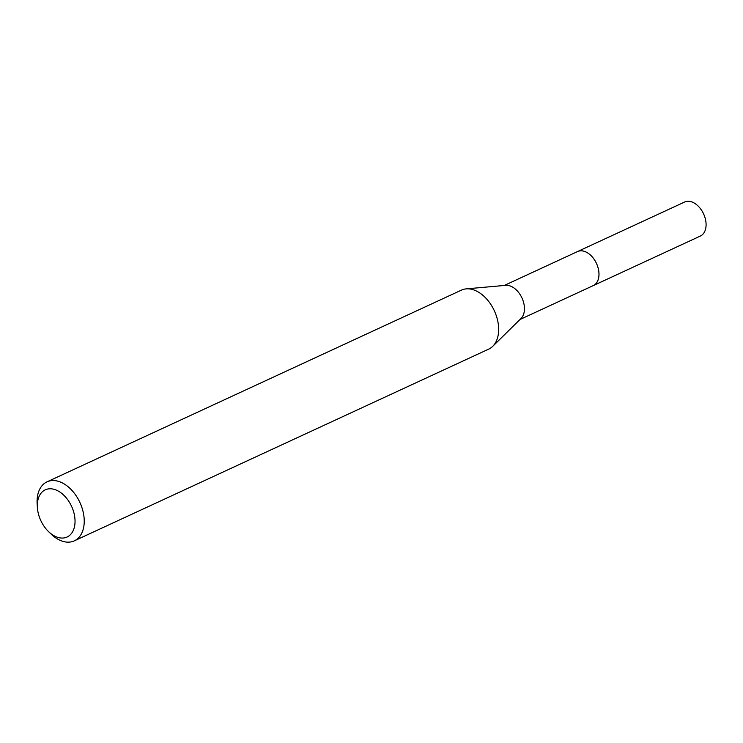 <?xml version="1.0" encoding="UTF-8"?>
<svg xmlns="http://www.w3.org/2000/svg" width="743" height="743" viewBox="0 0 743 743"><rect width="100%" height="100%" fill="white"/><g stroke="black" fill="none" stroke-linecap="round" stroke-linejoin="round"><path stroke-width="1.11" d="M504.265 285.47L577.506 251.58A18.742 12.222 65.2 0 1 597.158 265.084A18.742 12.222 65.2 0 1 593.248 285.6L519.998 319.49M577.144 251.756A18.751 12.232 65.2 0 1 597.177 265.075A18.751 12.232 65.2 0 1 592.877 285.767M37.382 507.506L37.15 503.958A32.497 21.194 65.2 0 1 47.004 481.854L461.431 290.123A32.497 21.194 65.2 0 1 466.167 288.878L505.714 285.34A18.742 12.222 65.2 0 1 522.635 299.559A18.742 12.222 65.2 0 1 521.038 318.468L492.739 346.322A32.497 21.194 65.2 0 1 488.718 349.117L74.3 540.848A32.497 21.194 65.2 0 1 51.072 534.05L48.518 531.579A25.996 16.95 65.2 0 1 39.834 518.289A25.996 16.95 65.2 0 1 37.382 507.506A25.996 16.95 65.2 0 1 50.561 488.783A25.996 16.95 65.2 0 1 72.526 508.556A25.996 16.95 65.2 0 1 70.195 534.886A25.996 16.95 65.2 0 1 48.518 531.579M466.167 288.878A32.497 21.194 65.2 0 1 495.507 313.537A32.497 21.194 65.2 0 1 492.739 346.322M47.004 481.854A32.497 21.194 65.2 0 1 81.089 505.268A32.497 21.194 65.2 0 1 74.3 540.848M576.986 251.821A18.761 12.232 65.2 0 1 577.515 251.561L684.637 202.022A18.742 12.222 65.2 0 1 685.715 201.613A18.742 12.222 65.2 0 1 703.946 214.708A18.742 12.222 65.2 0 1 700.37 236.042L593.267 285.609A18.761 12.232 65.2 0 1 592.728 285.841M577.515 251.561A18.761 12.232 65.2 0 1 578.593 251.153A18.761 12.232 65.2 0 1 596.852 264.257A18.761 12.232 65.2 0 1 593.267 285.609"/></g></svg>

